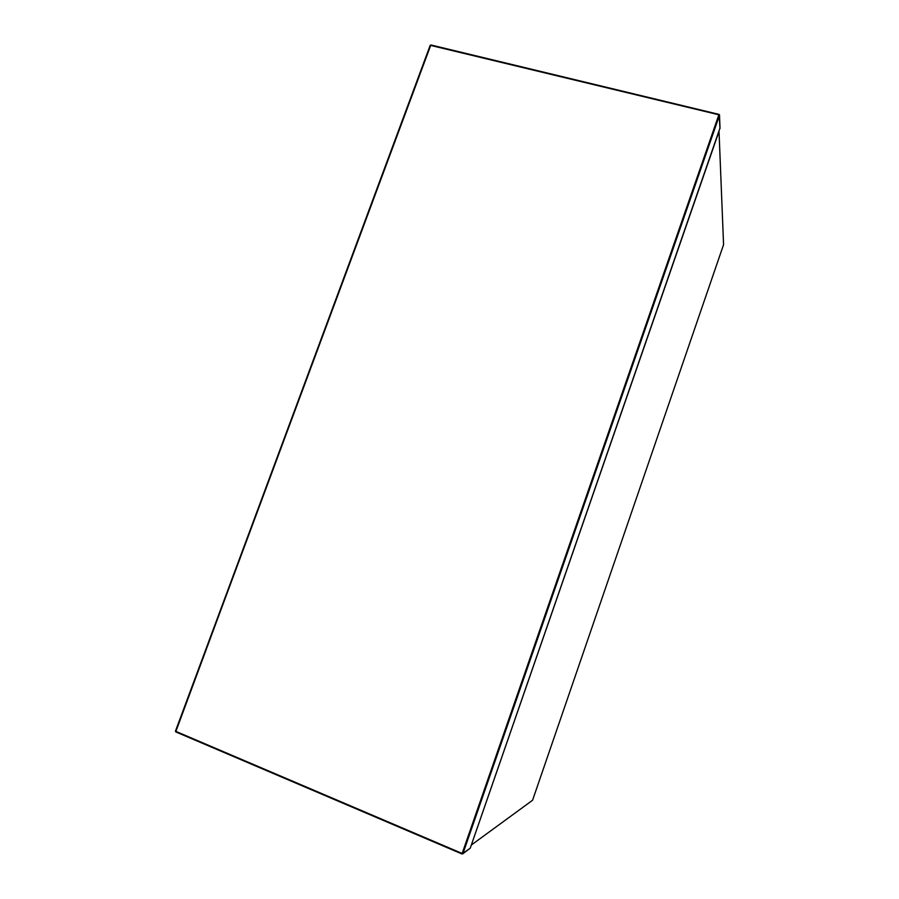 <?xml version="1.0" encoding="UTF-8"?>
<svg xmlns="http://www.w3.org/2000/svg" width="899" height="899" viewBox="0 0 899 899"><rect width="100%" height="100%" fill="white"/><g stroke="black" fill="none" stroke-linecap="round" stroke-linejoin="round"><path stroke-width="1.35" d="M471.323 845.038L532.579 800.245L723.571 244.674L719.02 131.378L471.323 845.038M719.987 128.063L470.222 848.207L462.839 853.769M719.009 114.454L430.205 45.298L718.874 114.78L462.153 853.454L175.777 731.348L430.846 44.961L719.054 114.409L720.009 128.535M175.721 731.831L430.205 45.298L175.451 731.145L175.766 731.898L462.052 853.994L462.929 853.601L719.503 115.207L718.874 114.78L719.503 114.847M175.451 731.145L175.766 731.898L462.041 853.971L470.222 848.207M719.515 115.151L720.009 128.13"/></g></svg>
